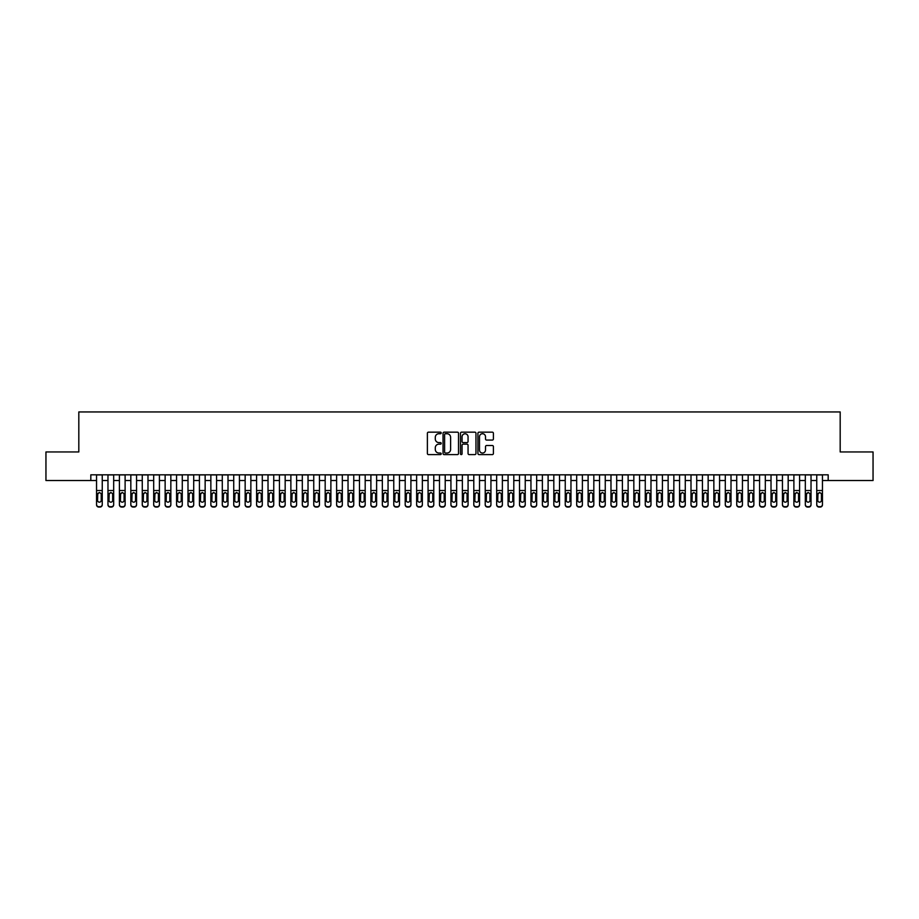 <?xml version="1.0" encoding="UTF-8"?>
<svg xmlns="http://www.w3.org/2000/svg" width="919" height="919" viewBox="0 0 919 919"><rect width="100%" height="100%" fill="white"/><g stroke="black" fill="none" stroke-linecap="round" stroke-linejoin="round"><path stroke-width="1.38" d="M441.212 432.941A0.781 0.781 0 0 0 440.419 432.16L428.507 432.16A1.126 1.126 0 0 0 427.381 433.286L427.381 453.481A1.126 1.126 0 0 0 428.507 454.606L440.419 454.606A0.781 0.781 0 0 0 441.212 453.814A0.781 0.781 0 0 0 440.419 453.033L438.88 453.033A3.596 3.596 0 0 1 435.296 449.437L435.296 447.76A3.596 3.596 0 0 1 438.88 444.164L440.419 444.164A0.781 0.781 0 0 0 441.212 443.383A0.781 0.781 0 0 0 440.419 442.59L438.88 442.59A3.596 3.596 0 0 1 435.296 439.006L435.296 437.318A3.596 3.596 0 0 1 438.88 433.734L440.419 433.734A0.781 0.781 0 0 0 441.212 432.941M492.297 440.075A1.126 1.126 0 0 0 493.411 438.949L493.411 433.286A1.126 1.126 0 0 0 492.297 432.16L479.052 432.16A1.126 1.126 0 0 0 477.926 433.286L477.926 453.481A1.126 1.126 0 0 0 479.052 454.606L492.297 454.606A1.126 1.126 0 0 0 493.411 453.481L493.411 446.634A1.126 1.126 0 0 0 492.297 445.508L486.622 445.508A1.126 1.126 0 0 0 485.508 446.634L485.508 450.034A2.998 2.998 0 0 1 482.498 453.033A2.998 2.998 0 0 1 479.5 450.034L479.5 436.732A2.998 2.998 0 0 1 482.498 433.734A2.998 2.998 0 0 1 485.508 436.732L485.508 438.949A1.126 1.126 0 0 0 486.622 440.075L492.297 440.075M90.82 480.534L45.95 480.534L45.95 451.953L78.816 451.953L78.816 411.942L840.184 411.942L840.184 451.953L873.05 451.953L873.05 480.534L828.18 480.534L828.18 474.824L90.82 474.824L90.82 480.534L96.541 480.534M458.524 433.286A1.126 1.126 0 0 0 457.398 432.16L444.153 432.16A1.126 1.126 0 0 0 443.038 433.286L443.038 453.481A1.126 1.126 0 0 0 444.153 454.606L457.398 454.606A1.126 1.126 0 0 0 458.524 453.481L458.524 433.286M461.602 432.16L474.847 432.16A1.126 1.126 0 0 1 475.962 433.286L475.962 453.481A1.126 1.126 0 0 1 474.847 454.606L469.184 454.606A1.126 1.126 0 0 1 468.058 453.481L468.058 445.29A1.126 1.126 0 0 0 466.932 444.164L463.176 444.164A1.126 1.126 0 0 0 462.05 445.29L462.05 453.814A0.781 0.781 0 0 1 461.269 454.606A0.781 0.781 0 0 1 460.476 453.814L460.476 433.286A1.126 1.126 0 0 1 461.602 432.16M102.25 480.534L107.971 480.534M113.68 480.534L119.401 480.534M125.11 480.534L130.831 480.534M136.552 480.534L142.261 480.534M147.982 480.534L153.691 480.534M159.412 480.534L165.133 480.534M170.842 480.534L176.563 480.534M182.272 480.534L187.993 480.534M193.702 480.534L199.423 480.534M205.144 480.534L210.853 480.534M216.574 480.534L222.283 480.534M228.004 480.534L233.725 480.534M239.434 480.534L245.155 480.534M250.864 480.534L256.585 480.534M262.294 480.534L268.015 480.534M273.736 480.534L279.445 480.534M285.166 480.534L290.875 480.534M296.596 480.534L302.317 480.534M308.026 480.534L313.747 480.534M319.456 480.534L325.177 480.534M330.886 480.534L336.607 480.534M342.327 480.534L348.037 480.534M353.758 480.534L359.467 480.534M365.188 480.534L370.897 480.534M376.618 480.534L382.338 480.534M388.048 480.534L393.769 480.534M399.478 480.534L405.199 480.534M410.919 480.534L416.629 480.534M422.349 480.534L428.059 480.534M433.779 480.534L439.489 480.534M445.21 480.534L450.93 480.534M456.64 480.534L462.36 480.534M468.07 480.534L473.79 480.534M479.511 480.534L485.221 480.534M490.941 480.534L496.651 480.534M502.371 480.534L508.081 480.534M513.801 480.534L519.522 480.534M525.231 480.534L530.952 480.534M536.662 480.534L542.382 480.534M548.103 480.534L553.812 480.534M559.533 480.534L565.242 480.534M570.963 480.534L576.673 480.534M582.393 480.534L588.114 480.534M593.823 480.534L599.544 480.534M605.253 480.534L610.974 480.534M616.683 480.534L622.404 480.534M628.125 480.534L633.834 480.534M639.555 480.534L645.264 480.534M650.985 480.534L656.706 480.534M662.415 480.534L668.136 480.534M673.845 480.534L679.566 480.534M685.275 480.534L690.996 480.534M696.717 480.534L702.426 480.534M708.147 480.534L713.856 480.534M719.577 480.534L725.298 480.534M731.007 480.534L736.728 480.534M742.437 480.534L748.158 480.534M753.867 480.534L759.588 480.534M765.309 480.534L771.018 480.534M776.739 480.534L782.448 480.534M788.169 480.534L793.89 480.534M799.599 480.534L805.32 480.534M811.029 480.534L816.75 480.534M822.459 480.534L828.18 480.534M445.393 433.734A0.781 0.781 0 0 0 444.601 434.515L444.601 452.251A0.781 0.781 0 0 0 445.393 453.033L447.013 453.033A3.596 3.596 0 0 0 450.609 449.437L450.609 437.318A3.596 3.596 0 0 0 447.013 433.734L445.393 433.734M468.058 436.789A2.998 2.998 0 0 0 465.06 433.791A2.998 2.998 0 0 0 462.05 436.789L462.05 441.476A1.126 1.126 0 0 0 463.176 442.59L466.932 442.59A1.126 1.126 0 0 0 468.058 441.476L468.058 436.789M96.541 493.836L96.541 504.428A2.286 2.263 0 0 0 98.827 506.702L99.964 506.702A2.286 2.263 0 0 0 102.25 504.428L102.25 504.784A2.286 2.263 180 0 1 99.964 507.058L99.964 506.702M101.228 500.35L101.228 494.33L101.228 500.35A1.827 1.815 180 0 1 99.39 502.165A1.827 1.815 180 0 0 101.228 500.35M97.563 500.706L97.563 500.35A1.827 1.815 180 0 0 99.39 502.165M97.563 500.35L97.77 493.48L99.39 492.492L101.021 493.48L99.39 492.492L97.563 494.181M102.25 474.824L102.25 504.428M96.541 474.824L96.541 504.784A2.286 2.263 180 0 0 98.827 507.058L99.964 507.058M102.25 493.48L101.021 493.48L101.228 494.33M107.971 493.836L107.971 504.428A2.286 2.263 0 0 0 110.257 506.702L111.394 506.702A2.286 2.263 0 0 0 113.68 504.428L113.68 504.784A2.286 2.263 180 0 1 111.394 507.058L111.394 506.702M112.658 500.35L112.658 494.33L112.658 500.35A1.827 1.815 180 0 1 110.831 502.165A1.827 1.815 180 0 0 112.658 500.35M108.993 500.706L108.993 500.35A1.827 1.815 180 0 0 110.831 502.165M108.993 500.35L109.2 493.48L110.831 492.492L112.451 493.48L110.831 492.492L108.993 494.181M119.401 493.836L119.401 504.428A2.286 2.263 0 0 0 121.687 506.702L122.824 506.702A2.286 2.263 0 0 0 125.11 504.428L125.11 504.784A2.286 2.263 180 0 1 122.824 507.058L122.824 506.702M124.088 500.35L124.088 494.33L124.088 500.35A1.827 1.815 180 0 1 122.261 502.165A1.827 1.815 180 0 0 124.088 500.35M120.423 500.706L120.423 500.35A1.827 1.815 180 0 0 122.261 502.165M120.423 500.35L120.63 493.48L122.261 492.492L123.881 493.48L122.261 492.492L120.423 494.181M130.831 493.836L130.831 504.428A2.286 2.263 0 0 0 133.117 506.702L134.266 506.702A2.286 2.263 0 0 0 136.552 504.428L136.552 504.784A2.286 2.263 180 0 1 134.266 507.058L134.266 506.702M135.518 500.35L135.518 494.33L135.518 500.35A1.827 1.815 180 0 1 133.692 502.165A1.827 1.815 180 0 0 135.518 500.35M131.865 500.706L131.865 500.35A1.827 1.815 180 0 0 133.692 502.165M131.865 500.35L132.06 493.48L133.692 492.492L135.311 493.48L133.692 492.492L131.865 494.181M142.261 493.836L142.261 504.428A2.286 2.263 0 0 0 144.547 506.702L145.696 506.702A2.286 2.263 0 0 0 147.982 504.428L147.982 504.784A2.286 2.263 180 0 1 145.696 507.058L145.696 506.702M146.948 500.35L146.948 494.33L146.948 500.35A1.827 1.815 180 0 1 145.122 502.165A1.827 1.815 180 0 0 146.948 500.35M143.295 500.706L143.295 500.35A1.827 1.815 180 0 0 145.122 502.165M143.295 500.35L143.49 493.48L145.122 492.492L146.753 493.48L145.122 492.492L143.295 494.181M113.68 474.824L113.68 504.784M107.971 474.824L107.971 504.784A2.286 2.263 180 0 0 110.257 507.058L111.394 507.058M113.68 493.48L112.451 493.48L112.658 494.33M125.11 474.824L125.11 504.784M119.401 474.824L119.401 504.784A2.286 2.263 180 0 0 121.687 507.058L122.824 507.058M125.11 493.48L123.881 493.48L124.088 494.33M136.552 474.824L136.552 504.784M130.831 474.824L130.831 504.784A2.286 2.263 180 0 0 133.117 507.058L134.266 507.058M136.552 493.48L135.311 493.48L135.518 494.33M147.982 474.824L147.982 504.784M142.261 474.824L142.261 504.784A2.286 2.263 180 0 0 144.547 507.058L145.696 507.058M147.982 493.48L146.753 493.48L146.948 494.33M153.691 493.836L153.691 504.428A2.286 2.263 0 0 0 155.977 506.702L157.126 506.702A2.286 2.263 0 0 0 159.412 504.428L159.412 504.784A2.286 2.263 180 0 1 157.126 507.058L157.126 506.702M158.378 500.35L158.378 494.33L158.378 500.35A1.827 1.815 180 0 1 156.552 502.165A1.827 1.815 180 0 0 158.378 500.35M154.725 500.706L154.725 500.35A1.827 1.815 180 0 0 156.552 502.165M154.725 500.35L154.932 493.48L156.552 492.492L158.183 493.48L156.552 492.492L154.725 494.181M159.412 474.824L159.412 504.784M153.691 474.824L153.691 504.784A2.286 2.263 180 0 0 155.977 507.058L157.126 507.058M159.412 493.48L158.183 493.48L158.378 494.33M165.133 493.836L165.133 504.428A2.286 2.263 0 0 0 167.419 506.702L168.556 506.702A2.286 2.263 0 0 0 170.842 504.428L170.842 504.784A2.286 2.263 180 0 1 168.556 507.058L168.556 506.702M169.82 500.35L169.82 494.33L169.82 500.35A1.827 1.815 180 0 1 167.982 502.165A1.827 1.815 180 0 0 169.82 500.35M166.155 500.706L166.155 500.35A1.827 1.815 180 0 0 167.982 502.165M166.155 500.35L166.362 493.48L167.982 492.492L169.613 493.48L167.982 492.492L166.155 494.181M170.842 474.824L170.842 504.784M165.133 474.824L165.133 504.784A2.286 2.263 180 0 0 167.419 507.058L168.556 507.058M170.842 493.48L169.613 493.48L169.82 494.33M176.563 493.836L176.563 504.428A2.286 2.263 0 0 0 178.849 506.702L179.986 506.702A2.286 2.263 0 0 0 182.272 504.428L182.272 504.784A2.286 2.263 180 0 1 179.986 507.058L179.986 506.702M181.25 500.35L181.25 494.33L181.25 500.35A1.827 1.815 180 0 1 179.423 502.165A1.827 1.815 180 0 0 181.25 500.35M177.585 500.706L177.585 500.35A1.827 1.815 180 0 0 179.423 502.165M177.585 500.35L177.792 493.48L179.423 492.492L181.043 493.48L179.423 492.492L177.585 494.181M182.272 474.824L182.272 504.784M176.563 474.824L176.563 504.784A2.286 2.263 180 0 0 178.849 507.058L179.986 507.058M182.272 493.48L181.043 493.48L181.25 494.33M187.993 493.836L187.993 504.428A2.286 2.263 0 0 0 190.279 506.702L191.416 506.702A2.286 2.263 0 0 0 193.702 504.428L193.702 504.784A2.286 2.263 180 0 1 191.416 507.058L191.416 506.702M192.68 500.35L192.68 494.33L192.68 500.35A1.827 1.815 180 0 1 190.853 502.165A1.827 1.815 180 0 0 192.68 500.35M189.015 500.706L189.015 500.35A1.827 1.815 180 0 0 190.853 502.165M189.015 500.35L189.222 493.48L190.853 492.492L192.473 493.48L190.853 492.492L189.015 494.181M193.702 474.824L193.702 504.784M187.993 474.824L187.993 504.784A2.286 2.263 180 0 0 190.279 507.058L191.416 507.058M193.702 493.48L192.473 493.48L192.68 494.33M199.423 493.836L199.423 504.428A2.286 2.263 0 0 0 201.709 506.702L202.858 506.702A2.286 2.263 0 0 0 205.144 504.428L205.144 504.784A2.286 2.263 180 0 1 202.858 507.058L202.858 506.702M204.11 500.35L204.11 494.33L204.11 500.35A1.827 1.815 180 0 1 202.283 502.165A1.827 1.815 180 0 0 204.11 500.35M200.457 500.706L200.457 500.35A1.827 1.815 180 0 0 202.283 502.165M200.457 500.35L200.652 493.48L202.283 492.492L203.903 493.48L202.283 492.492L200.457 494.181M205.144 474.824L205.144 504.784M199.423 474.824L199.423 504.784A2.286 2.263 180 0 0 201.709 507.058L202.858 507.058M205.144 493.48L203.903 493.48L204.11 494.33M210.853 493.836L210.853 504.428A2.286 2.263 0 0 0 213.139 506.702L214.288 506.702A2.286 2.263 0 0 0 216.574 504.428L216.574 504.784A2.286 2.263 180 0 1 214.288 507.058L214.288 506.702M215.54 500.35L215.54 494.33L215.54 500.35A1.827 1.815 180 0 1 213.713 502.165A1.827 1.815 180 0 0 215.54 500.35M211.887 500.706L211.887 500.35A1.827 1.815 180 0 0 213.713 502.165M211.887 500.35L212.082 493.48L213.713 492.492L215.345 493.48L213.713 492.492L211.887 494.181M216.574 474.824L216.574 504.784M210.853 474.824L210.853 504.784A2.286 2.263 180 0 0 213.139 507.058L214.288 507.058M216.574 493.48L215.345 493.48L215.54 494.33M222.283 493.836L222.283 504.428A2.286 2.263 0 0 0 224.569 506.702L225.718 506.702A2.286 2.263 0 0 0 228.004 504.428L228.004 504.784A2.286 2.263 180 0 1 225.718 507.058L225.718 506.702M226.97 500.35L226.97 494.33L226.97 500.35A1.827 1.815 180 0 1 225.144 502.165A1.827 1.815 180 0 0 226.97 500.35M223.317 500.706L223.317 500.35A1.827 1.815 180 0 0 225.144 502.165M223.317 500.35L223.524 493.48L225.144 492.492L226.775 493.48L225.144 492.492L223.317 494.181M228.004 474.824L228.004 504.784M222.283 474.824L222.283 504.784A2.286 2.263 180 0 0 224.569 507.058L225.718 507.058M228.004 493.48L226.775 493.48L226.97 494.33M233.725 493.836L233.725 504.428A2.286 2.263 0 0 0 236.011 506.702L237.148 506.702A2.286 2.263 0 0 0 239.434 504.428L239.434 504.784A2.286 2.263 180 0 1 237.148 507.058L237.148 506.702M238.412 500.35L238.412 494.33L238.412 500.35A1.827 1.815 180 0 1 236.574 502.165A1.827 1.815 180 0 0 238.412 500.35M234.747 500.706L234.747 500.35A1.827 1.815 180 0 0 236.574 502.165M234.747 500.35L234.954 493.48L236.574 492.492L238.205 493.48L236.574 492.492L234.747 494.181M239.434 474.824L239.434 504.784M233.725 474.824L233.725 504.784A2.286 2.263 180 0 0 236.011 507.058L237.148 507.058M239.434 493.48L238.205 493.48L238.412 494.33M245.155 493.836L245.155 504.428A2.286 2.263 0 0 0 247.441 506.702L248.578 506.702A2.286 2.263 0 0 0 250.864 504.428L250.864 504.784A2.286 2.263 180 0 1 248.578 507.058L248.578 506.702M249.842 500.35L249.842 494.33L249.842 500.35A1.827 1.815 180 0 1 248.004 502.165A1.827 1.815 180 0 0 249.842 500.35M246.177 500.706L246.177 500.35A1.827 1.815 180 0 0 248.004 502.165M246.177 500.35L246.384 493.48L248.004 492.492L249.635 493.48L248.004 492.492L246.177 494.181M250.864 474.824L250.864 504.784M245.155 474.824L245.155 504.784A2.286 2.263 180 0 0 247.441 507.058L248.578 507.058M250.864 493.48L249.635 493.48L249.842 494.33M256.585 493.836L256.585 504.428A2.286 2.263 0 0 0 258.871 506.702L260.008 506.702A2.286 2.263 0 0 0 262.294 504.428L262.294 504.784A2.286 2.263 180 0 1 260.008 507.058L260.008 506.702M261.272 500.35L261.272 494.33L261.272 500.35A1.827 1.815 180 0 1 259.445 502.165A1.827 1.815 180 0 0 261.272 500.35M257.607 500.706L257.607 500.35A1.827 1.815 180 0 0 259.445 502.165M257.607 500.35L257.814 493.48L259.445 492.492L261.065 493.48L259.445 492.492L257.607 494.181M262.294 474.824L262.294 504.784M256.585 474.824L256.585 504.784A2.286 2.263 180 0 0 258.871 507.058L260.008 507.058M262.294 493.48L261.065 493.48L261.272 494.33M268.015 493.836L268.015 504.428A2.286 2.263 0 0 0 270.301 506.702L271.45 506.702A2.286 2.263 0 0 0 273.736 504.428L273.736 504.784A2.286 2.263 180 0 1 271.45 507.058L271.45 506.702M272.702 500.35L272.702 494.33L272.702 500.35A1.827 1.815 180 0 1 270.875 502.165A1.827 1.815 180 0 0 272.702 500.35M269.049 500.706L269.049 500.35A1.827 1.815 180 0 0 270.875 502.165M269.049 500.35L269.244 493.48L270.875 492.492L272.495 493.48L270.875 492.492L269.049 494.181M273.736 474.824L273.736 504.784M268.015 474.824L268.015 504.784A2.286 2.263 180 0 0 270.301 507.058L271.45 507.058M273.736 493.48L272.495 493.48L272.702 494.33M279.445 493.836L279.445 504.428A2.286 2.263 0 0 0 281.731 506.702L282.88 506.702A2.286 2.263 0 0 0 285.166 504.428L285.166 504.784A2.286 2.263 180 0 1 282.88 507.058L282.88 506.702M284.132 500.35L284.132 494.33L284.132 500.35A1.827 1.815 180 0 1 282.305 502.165A1.827 1.815 180 0 0 284.132 500.35M280.479 500.706L280.479 500.35A1.827 1.815 180 0 0 282.305 502.165M280.479 500.35L280.674 493.48L282.305 492.492L283.937 493.48L282.305 492.492L280.479 494.181M285.166 474.824L285.166 504.784M279.445 474.824L279.445 504.784A2.286 2.263 180 0 0 281.731 507.058L282.88 507.058M285.166 493.48L283.937 493.48L284.132 494.33M290.875 493.836L290.875 504.428A2.286 2.263 0 0 0 293.161 506.702L294.31 506.702A2.286 2.263 0 0 0 296.596 504.428L296.596 504.784A2.286 2.263 180 0 1 294.31 507.058L294.31 506.702M295.562 500.35L295.562 494.33L295.562 500.35A1.827 1.815 180 0 1 293.735 502.165A1.827 1.815 180 0 0 295.562 500.35M291.909 500.706L291.909 500.35A1.827 1.815 180 0 0 293.735 502.165M291.909 500.35L292.116 493.48L293.735 492.492L295.367 493.48L293.735 492.492L291.909 494.181M296.596 474.824L296.596 504.784M290.875 474.824L290.875 504.784A2.286 2.263 180 0 0 293.161 507.058L294.31 507.058M296.596 493.48L295.367 493.48L295.562 494.33M302.317 493.836L302.317 504.428A2.286 2.263 0 0 0 304.603 506.702L305.74 506.702A2.286 2.263 0 0 0 308.026 504.428L308.026 504.784A2.286 2.263 180 0 1 305.74 507.058L305.74 506.702M307.003 500.35L307.003 494.33L307.003 500.35A1.827 1.815 180 0 1 305.165 502.165A1.827 1.815 180 0 0 307.003 500.35M303.339 500.706L303.339 500.35A1.827 1.815 180 0 0 305.165 502.165M303.339 500.35L303.546 493.48L305.165 492.492L306.797 493.48L305.165 492.492L303.339 494.181M308.026 474.824L308.026 504.784M302.317 474.824L302.317 504.784A2.286 2.263 180 0 0 304.603 507.058L305.74 507.058M308.026 493.48L306.797 493.48L307.003 494.33M313.747 493.836L313.747 504.428A2.286 2.263 0 0 0 316.033 506.702L317.17 506.702A2.286 2.263 0 0 0 319.456 504.428L319.456 504.784A2.286 2.263 180 0 1 317.17 507.058L317.17 506.702M318.433 500.35L318.433 494.33L318.433 500.35A1.827 1.815 180 0 1 316.596 502.165A1.827 1.815 180 0 0 318.433 500.35M314.769 500.706L314.769 500.35A1.827 1.815 180 0 0 316.596 502.165M314.769 500.35L314.976 493.48L316.596 492.492L318.227 493.48L316.596 492.492L314.769 494.181M319.456 474.824L319.456 504.784M313.747 474.824L313.747 504.784A2.286 2.263 180 0 0 316.033 507.058L317.17 507.058M319.456 493.48L318.227 493.48L318.433 494.33M325.177 493.836L325.177 504.428A2.286 2.263 0 0 0 327.463 506.702L328.6 506.702A2.286 2.263 0 0 0 330.886 504.428L330.886 504.784A2.286 2.263 180 0 1 328.6 507.058L328.6 506.702M329.864 500.35L329.864 494.33L329.864 500.35A1.827 1.815 180 0 1 328.037 502.165A1.827 1.815 180 0 0 329.864 500.35M326.199 500.706L326.199 500.35A1.827 1.815 180 0 0 328.037 502.165M326.199 500.35L326.406 493.48L328.037 492.492L329.657 493.48L328.037 492.492L326.199 494.181M330.886 474.824L330.886 504.784M325.177 474.824L325.177 504.784A2.286 2.263 180 0 0 327.463 507.058L328.6 507.058M330.886 493.48L329.657 493.48L329.864 494.33M336.607 493.836L336.607 504.428A2.286 2.263 0 0 0 338.893 506.702L340.041 506.702A2.286 2.263 0 0 0 342.327 504.428L342.327 504.784A2.286 2.263 180 0 1 340.041 507.058L340.041 506.702M341.294 500.35L341.294 494.33L341.294 500.35A1.827 1.815 180 0 1 339.467 502.165A1.827 1.815 180 0 0 341.294 500.35M337.641 500.706L337.641 500.35A1.827 1.815 180 0 0 339.467 502.165M337.641 500.35L337.836 493.48L339.467 492.492L341.087 493.48L339.467 492.492L337.641 494.181M342.327 474.824L342.327 504.784M336.607 474.824L336.607 504.784A2.286 2.263 180 0 0 338.893 507.058L340.041 507.058M342.327 493.48L341.087 493.48L341.294 494.33M348.037 493.836L348.037 504.428A2.286 2.263 0 0 0 350.323 506.702L351.472 506.702A2.286 2.263 0 0 0 353.758 504.428L353.758 504.784A2.286 2.263 180 0 1 351.472 507.058L351.472 506.702M352.724 500.35L352.724 494.33L352.724 500.35A1.827 1.815 180 0 1 350.897 502.165A1.827 1.815 180 0 0 352.724 500.35M349.071 500.706L349.071 500.35A1.827 1.815 180 0 0 350.897 502.165M349.071 500.35L349.266 493.48L350.897 492.492L352.528 493.48L350.897 492.492L349.071 494.181M353.758 474.824L353.758 504.784M348.037 474.824L348.037 504.784A2.286 2.263 180 0 0 350.323 507.058L351.472 507.058M353.758 493.48L352.528 493.48L352.724 494.33M359.467 493.836L359.467 504.428A2.286 2.263 0 0 0 361.753 506.702L362.902 506.702A2.286 2.263 0 0 0 365.188 504.428L365.188 504.784A2.286 2.263 180 0 1 362.902 507.058L362.902 506.702M364.154 500.35L364.154 494.33L364.154 500.35A1.827 1.815 180 0 1 362.327 502.165A1.827 1.815 180 0 0 364.154 500.35M360.501 500.706L360.501 500.35A1.827 1.815 180 0 0 362.327 502.165M360.501 500.35L360.707 493.48L362.327 492.492L363.958 493.48L362.327 492.492L360.501 494.181M365.188 474.824L365.188 504.784M359.467 474.824L359.467 504.784A2.286 2.263 180 0 0 361.753 507.058L362.902 507.058M365.188 493.48L363.958 493.48L364.154 494.33M370.897 493.836L370.897 504.428A2.286 2.263 0 0 0 373.194 506.702L374.332 506.702A2.286 2.263 0 0 0 376.618 504.428L376.618 504.784A2.286 2.263 180 0 1 374.332 507.058L374.332 506.702M375.595 500.35L375.595 494.33L375.595 500.35A1.827 1.815 180 0 1 373.757 502.165A1.827 1.815 180 0 0 375.595 500.35M371.931 500.706L371.931 500.35A1.827 1.815 180 0 0 373.757 502.165M371.931 500.35L372.138 493.48L373.757 492.492L375.389 493.48L373.757 492.492L371.931 494.181M376.618 474.824L376.618 504.784M370.897 474.824L370.897 504.784A2.286 2.263 180 0 0 373.194 507.058L374.332 507.058M376.618 493.48L375.389 493.48L375.595 494.33M382.338 493.836L382.338 504.428A2.286 2.263 0 0 0 384.624 506.702L385.762 506.702A2.286 2.263 0 0 0 388.048 504.428L388.048 504.784A2.286 2.263 180 0 1 385.762 507.058L385.762 506.702M387.025 500.35L387.025 494.33L387.025 500.35A1.827 1.815 180 0 1 385.187 502.165A1.827 1.815 180 0 0 387.025 500.35M383.361 500.706L383.361 500.35A1.827 1.815 180 0 0 385.187 502.165M383.361 500.35L383.568 493.48L385.187 492.492L386.819 493.48L385.187 492.492L383.361 494.181M393.769 493.836L393.769 504.428A2.286 2.263 0 0 0 396.055 506.702L397.192 506.702A2.286 2.263 0 0 0 399.478 504.428L399.478 504.784A2.286 2.263 180 0 1 397.192 507.058L397.192 506.702M398.455 500.35L398.455 494.33L398.455 500.35A1.827 1.815 180 0 1 396.629 502.165A1.827 1.815 180 0 0 398.455 500.35M394.791 500.706L394.791 500.35A1.827 1.815 180 0 0 396.629 502.165M394.791 500.35L394.998 493.48L396.629 492.492L398.249 493.48L396.629 492.492L394.791 494.181M405.199 493.836L405.199 504.428A2.286 2.263 0 0 0 407.485 506.702L408.633 506.702A2.286 2.263 0 0 0 410.919 504.428L410.919 504.784A2.286 2.263 180 0 1 408.633 507.058L408.633 506.702M409.885 500.35L409.885 494.33L409.885 500.35A1.827 1.815 180 0 1 408.059 502.165A1.827 1.815 180 0 0 409.885 500.35M406.232 500.706L406.232 500.35A1.827 1.815 180 0 0 408.059 502.165M406.232 500.35L406.428 493.48L408.059 492.492L409.679 493.48L408.059 492.492L406.232 494.181M388.048 474.824L388.048 504.784M382.338 474.824L382.338 504.784A2.286 2.263 180 0 0 384.624 507.058L385.762 507.058M388.048 493.48L386.819 493.48L387.025 494.33M399.478 474.824L399.478 504.784M393.769 474.824L393.769 504.784A2.286 2.263 180 0 0 396.055 507.058L397.192 507.058M399.478 493.48L398.249 493.48L398.455 494.33M410.919 474.824L410.919 504.784M405.199 474.824L405.199 504.784A2.286 2.263 180 0 0 407.485 507.058L408.633 507.058M410.919 493.48L409.679 493.48L409.885 494.33M416.629 493.836L416.629 504.428A2.286 2.263 0 0 0 418.915 506.702L420.063 506.702A2.286 2.263 0 0 0 422.349 504.428L422.349 504.784A2.286 2.263 180 0 1 420.063 507.058L420.063 506.702M421.316 500.35L421.316 494.33L421.316 500.35A1.827 1.815 180 0 1 419.489 502.165A1.827 1.815 180 0 0 421.316 500.35M417.663 500.706L417.663 500.35A1.827 1.815 180 0 0 419.489 502.165M417.663 500.35L417.858 493.48L419.489 492.492L421.12 493.48L419.489 492.492L417.663 494.181M422.349 474.824L422.349 504.784M416.629 474.824L416.629 504.784A2.286 2.263 180 0 0 418.915 507.058L420.063 507.058M422.349 493.48L421.12 493.48L421.316 494.33M428.059 493.836L428.059 504.428A2.286 2.263 0 0 0 430.345 506.702L431.493 506.702A2.286 2.263 0 0 0 433.779 504.428L433.779 504.784A2.286 2.263 180 0 1 431.493 507.058L431.493 506.702M432.746 500.35L432.746 494.33L432.746 500.35A1.827 1.815 180 0 1 430.919 502.165A1.827 1.815 180 0 0 432.746 500.35M429.093 500.706L429.093 500.35A1.827 1.815 180 0 0 430.919 502.165M429.093 500.35L429.288 493.48L430.919 492.492L432.55 493.48L430.919 492.492L429.093 494.181M433.779 474.824L433.779 504.784M428.059 474.824L428.059 504.784A2.286 2.263 180 0 0 430.345 507.058L431.493 507.058M433.779 493.48L432.55 493.48L432.746 494.33M439.489 493.836L439.489 504.428A2.286 2.263 0 0 0 441.775 506.702L442.924 506.702A2.286 2.263 0 0 0 445.21 504.428L445.21 504.784A2.286 2.263 180 0 1 442.924 507.058L442.924 506.702M444.176 500.35L444.176 494.33L444.176 500.35A1.827 1.815 180 0 1 442.349 502.165A1.827 1.815 180 0 0 444.176 500.35M440.523 500.706L440.523 500.35A1.827 1.815 180 0 0 442.349 502.165M440.523 500.35L440.729 493.48L442.349 492.492L443.98 493.48L442.349 492.492L440.523 494.181M445.21 474.824L445.21 504.784M439.489 474.824L439.489 504.784A2.286 2.263 180 0 0 441.775 507.058L442.924 507.058M445.21 493.48L443.98 493.48L444.176 494.33M450.93 493.836L450.93 504.428A2.286 2.263 0 0 0 453.216 506.702L454.354 506.702A2.286 2.263 0 0 0 456.64 504.428L456.64 504.784A2.286 2.263 180 0 1 454.354 507.058L454.354 506.702M455.617 500.35L455.617 494.33L455.617 500.35A1.827 1.815 180 0 1 453.779 502.165A1.827 1.815 180 0 0 455.617 500.35M451.953 500.706L451.953 500.35A1.827 1.815 180 0 0 453.779 502.165M451.953 500.35L452.159 493.48L453.779 492.492L455.41 493.48L453.779 492.492L451.953 494.181M456.64 474.824L456.64 504.784M450.93 474.824L450.93 504.784A2.286 2.263 180 0 0 453.216 507.058L454.354 507.058M456.64 493.48L455.41 493.48L455.617 494.33M462.36 493.836L462.36 504.428A2.286 2.263 0 0 0 464.646 506.702L465.784 506.702A2.286 2.263 0 0 0 468.07 504.428L468.07 504.784A2.286 2.263 180 0 1 465.784 507.058L465.784 506.702M467.047 500.35L467.047 494.33L467.047 500.35A1.827 1.815 180 0 1 465.221 502.165A1.827 1.815 180 0 0 467.047 500.35M463.383 500.706L463.383 500.35A1.827 1.815 180 0 0 465.221 502.165M463.383 500.35L463.59 493.48L465.221 492.492L466.841 493.48L465.221 492.492L463.383 494.181M468.07 474.824L468.07 504.784M462.36 474.824L462.36 504.784A2.286 2.263 180 0 0 464.646 507.058L465.784 507.058M468.07 493.48L466.841 493.48L467.047 494.33M473.79 493.836L473.79 504.428A2.286 2.263 0 0 0 476.076 506.702L477.225 506.702A2.286 2.263 0 0 0 479.511 504.428L479.511 504.784A2.286 2.263 180 0 1 477.225 507.058L477.225 506.702M478.477 500.35L478.477 494.33L478.477 500.35A1.827 1.815 180 0 1 476.651 502.165A1.827 1.815 180 0 0 478.477 500.35M474.824 500.706L474.824 500.35A1.827 1.815 180 0 0 476.651 502.165M474.824 500.35L475.02 493.48L476.651 492.492L478.271 493.48L476.651 492.492L474.824 494.181M479.511 474.824L479.511 504.784M473.79 474.824L473.79 504.784A2.286 2.263 180 0 0 476.076 507.058L477.225 507.058M479.511 493.48L478.271 493.48L478.477 494.33M485.221 493.836L485.221 504.428A2.286 2.263 0 0 0 487.507 506.702L488.655 506.702A2.286 2.263 0 0 0 490.941 504.428L490.941 504.784A2.286 2.263 180 0 1 488.655 507.058L488.655 506.702M489.907 500.35L489.907 494.33L489.907 500.35A1.827 1.815 180 0 1 488.081 502.165A1.827 1.815 180 0 0 489.907 500.35M486.254 500.706L486.254 500.35A1.827 1.815 180 0 0 488.081 502.165M486.254 500.35L486.45 493.48L488.081 492.492L489.712 493.48L488.081 492.492L486.254 494.181M490.941 474.824L490.941 504.784M485.221 474.824L485.221 504.784A2.286 2.263 180 0 0 487.507 507.058L488.655 507.058M490.941 493.48L489.712 493.48L489.907 494.33M496.651 493.836L496.651 504.428A2.286 2.263 0 0 0 498.937 506.702L500.085 506.702A2.286 2.263 0 0 0 502.371 504.428L502.371 504.784A2.286 2.263 180 0 1 500.085 507.058L500.085 506.702M501.337 500.35L501.337 494.33L501.337 500.35A1.827 1.815 180 0 1 499.511 502.165A1.827 1.815 180 0 0 501.337 500.35M497.684 500.706L497.684 500.35A1.827 1.815 180 0 0 499.511 502.165M497.684 500.35L497.88 493.48L499.511 492.492L501.142 493.48L499.511 492.492L497.684 494.181M502.371 474.824L502.371 504.784M496.651 474.824L496.651 504.784A2.286 2.263 180 0 0 498.937 507.058L500.085 507.058M502.371 493.48L501.142 493.48L501.337 494.33M508.081 493.836L508.081 504.428A2.286 2.263 0 0 0 510.367 506.702L511.515 506.702A2.286 2.263 0 0 0 513.801 504.428L513.801 504.784A2.286 2.263 180 0 1 511.515 507.058L511.515 506.702M512.768 500.35L512.768 494.33L512.768 500.35A1.827 1.815 180 0 1 510.941 502.165A1.827 1.815 180 0 0 512.768 500.35M509.115 500.706L509.115 500.35A1.827 1.815 180 0 0 510.941 502.165M509.115 500.35L509.321 493.48L510.941 492.492L512.572 493.48L510.941 492.492L509.115 494.181M513.801 474.824L513.801 504.784M508.081 474.824L508.081 504.784A2.286 2.263 180 0 0 510.367 507.058L511.515 507.058M513.801 493.48L512.572 493.48L512.768 494.33M519.522 493.836L519.522 504.428A2.286 2.263 0 0 0 521.808 506.702L522.945 506.702A2.286 2.263 0 0 0 525.231 504.428L525.231 504.784A2.286 2.263 180 0 1 522.945 507.058L522.945 506.702M524.209 500.35L524.209 494.33L524.209 500.35A1.827 1.815 180 0 1 522.371 502.165A1.827 1.815 180 0 0 524.209 500.35M520.545 500.706L520.545 500.35A1.827 1.815 180 0 0 522.371 502.165M520.545 500.35L520.751 493.48L522.371 492.492L524.002 493.48L522.371 492.492L520.545 494.181M525.231 474.824L525.231 504.784M519.522 474.824L519.522 504.784A2.286 2.263 180 0 0 521.808 507.058L522.945 507.058M525.231 493.48L524.002 493.48L524.209 494.33M530.952 493.836L530.952 504.428A2.286 2.263 0 0 0 533.238 506.702L534.376 506.702A2.286 2.263 0 0 0 536.662 504.428L536.662 504.784A2.286 2.263 180 0 1 534.376 507.058L534.376 506.702M535.639 500.35L535.639 494.33L535.639 500.35A1.827 1.815 180 0 1 533.813 502.165A1.827 1.815 180 0 0 535.639 500.35M531.975 500.706L531.975 500.35A1.827 1.815 180 0 0 533.813 502.165M531.975 500.35L532.181 493.48L533.813 492.492L535.432 493.48L533.813 492.492L531.975 494.181M536.662 474.824L536.662 504.784M530.952 474.824L530.952 504.784A2.286 2.263 180 0 0 533.238 507.058L534.376 507.058M536.662 493.48L535.432 493.48L535.639 494.33M542.382 493.836L542.382 504.428A2.286 2.263 0 0 0 544.668 506.702L545.806 506.702A2.286 2.263 0 0 0 548.103 504.428L548.103 504.784A2.286 2.263 180 0 1 545.806 507.058L545.806 506.702M547.069 500.35L547.069 494.33L547.069 500.35A1.827 1.815 180 0 1 545.243 502.165A1.827 1.815 180 0 0 547.069 500.35M543.405 500.706L543.405 500.35A1.827 1.815 180 0 0 545.243 502.165M543.405 500.35L543.611 493.48L545.243 492.492L546.862 493.48L545.243 492.492L543.405 494.181M548.103 474.824L548.103 504.784M542.382 474.824L542.382 504.784A2.286 2.263 180 0 0 544.668 507.058L545.806 507.058M548.103 493.48L546.862 493.48L547.069 494.33M553.812 493.836L553.812 504.428A2.286 2.263 0 0 0 556.098 506.702L557.247 506.702A2.286 2.263 0 0 0 559.533 504.428L559.533 504.784A2.286 2.263 180 0 1 557.247 507.058L557.247 506.702M558.499 500.35L558.499 494.33L558.499 500.35A1.827 1.815 180 0 1 556.673 502.165A1.827 1.815 180 0 0 558.499 500.35M554.846 500.706L554.846 500.35A1.827 1.815 180 0 0 556.673 502.165M554.846 500.35L555.042 493.48L556.673 492.492L558.293 493.48L556.673 492.492L554.846 494.181M559.533 474.824L559.533 504.784M553.812 474.824L553.812 504.784A2.286 2.263 180 0 0 556.098 507.058L557.247 507.058M559.533 493.48L558.293 493.48L558.499 494.33M565.242 493.836L565.242 504.428A2.286 2.263 0 0 0 567.528 506.702L568.677 506.702A2.286 2.263 0 0 0 570.963 504.428L570.963 504.784A2.286 2.263 180 0 1 568.677 507.058L568.677 506.702M569.929 500.35L569.929 494.33L569.929 500.35A1.827 1.815 180 0 1 568.103 502.165A1.827 1.815 180 0 0 569.929 500.35M566.276 500.706L566.276 500.35A1.827 1.815 180 0 0 568.103 502.165M566.276 500.35L566.472 493.48L568.103 492.492L569.734 493.48L568.103 492.492L566.276 494.181M570.963 474.824L570.963 504.784M565.242 474.824L565.242 504.784A2.286 2.263 180 0 0 567.528 507.058L568.677 507.058M570.963 493.48L569.734 493.48L569.929 494.33M576.673 493.836L576.673 504.428A2.286 2.263 0 0 0 578.959 506.702L580.107 506.702A2.286 2.263 0 0 0 582.393 504.428L582.393 504.784A2.286 2.263 180 0 1 580.107 507.058L580.107 506.702M581.359 500.35L581.359 494.33L581.359 500.35A1.827 1.815 180 0 1 579.533 502.165A1.827 1.815 180 0 0 581.359 500.35M577.706 500.706L577.706 500.35A1.827 1.815 180 0 0 579.533 502.165M577.706 500.35L577.913 493.48L579.533 492.492L581.164 493.48L579.533 492.492L577.706 494.181M582.393 474.824L582.393 504.784M576.673 474.824L576.673 504.784A2.286 2.263 180 0 0 578.959 507.058L580.107 507.058M582.393 493.48L581.164 493.48L581.359 494.33M588.114 493.836L588.114 504.428A2.286 2.263 0 0 0 590.4 506.702L591.537 506.702A2.286 2.263 0 0 0 593.823 504.428L593.823 504.784A2.286 2.263 180 0 1 591.537 507.058L591.537 506.702M592.801 500.35L592.801 494.33L592.801 500.35A1.827 1.815 180 0 1 590.963 502.165A1.827 1.815 180 0 0 592.801 500.35M589.136 500.706L589.136 500.35A1.827 1.815 180 0 0 590.963 502.165M589.136 500.35L589.343 493.48L590.963 492.492L592.594 493.48L590.963 492.492L589.136 494.181M593.823 474.824L593.823 504.784M588.114 474.824L588.114 504.784A2.286 2.263 180 0 0 590.4 507.058L591.537 507.058M593.823 493.48L592.594 493.48L592.801 494.33M599.544 493.836L599.544 504.428A2.286 2.263 0 0 0 601.83 506.702L602.967 506.702A2.286 2.263 0 0 0 605.253 504.428L605.253 504.784A2.286 2.263 180 0 1 602.967 507.058L602.967 506.702M604.231 500.35L604.231 494.33L604.231 500.35A1.827 1.815 180 0 1 602.404 502.165A1.827 1.815 180 0 0 604.231 500.35M600.566 500.706L600.566 500.35A1.827 1.815 180 0 0 602.404 502.165M600.566 500.35L600.773 493.48L602.404 492.492L604.024 493.48L602.404 492.492L600.566 494.181M605.253 474.824L605.253 504.784M599.544 474.824L599.544 504.784A2.286 2.263 180 0 0 601.83 507.058L602.967 507.058M605.253 493.48L604.024 493.48L604.231 494.33M610.974 493.836L610.974 504.428A2.286 2.263 0 0 0 613.26 506.702L614.397 506.702A2.286 2.263 0 0 0 616.683 504.428L616.683 504.784A2.286 2.263 180 0 1 614.397 507.058L614.397 506.702M615.661 500.35L615.661 494.33L615.661 500.35A1.827 1.815 180 0 1 613.835 502.165A1.827 1.815 180 0 0 615.661 500.35M611.997 500.706L611.997 500.35A1.827 1.815 180 0 0 613.835 502.165M611.997 500.35L612.203 493.48L613.835 492.492L615.454 493.48L613.835 492.492L611.997 494.181M616.683 474.824L616.683 504.784M610.974 474.824L610.974 504.784A2.286 2.263 180 0 0 613.26 507.058L614.397 507.058M616.683 493.48L615.454 493.48L615.661 494.33M622.404 493.836L622.404 504.428A2.286 2.263 0 0 0 624.69 506.702L625.839 506.702A2.286 2.263 0 0 0 628.125 504.428L628.125 504.784A2.286 2.263 180 0 1 625.839 507.058L625.839 506.702M627.091 500.35L627.091 494.33L627.091 500.35A1.827 1.815 180 0 1 625.265 502.165A1.827 1.815 180 0 0 627.091 500.35M623.438 500.706L623.438 500.35A1.827 1.815 180 0 0 625.265 502.165M623.438 500.35L623.633 493.48L625.265 492.492L626.884 493.48L625.265 492.492L623.438 494.181M628.125 474.824L628.125 504.784M622.404 474.824L622.404 504.784A2.286 2.263 180 0 0 624.69 507.058L625.839 507.058M628.125 493.48L626.884 493.48L627.091 494.33M633.834 493.836L633.834 504.428A2.286 2.263 0 0 0 636.12 506.702L637.269 506.702A2.286 2.263 0 0 0 639.555 504.428L639.555 504.784A2.286 2.263 180 0 1 637.269 507.058L637.269 506.702M638.521 500.35L638.521 494.33L638.521 500.35A1.827 1.815 180 0 1 636.695 502.165A1.827 1.815 180 0 0 638.521 500.35M634.868 500.706L634.868 500.35A1.827 1.815 180 0 0 636.695 502.165M634.868 500.35L635.063 493.48L636.695 492.492L638.326 493.48L636.695 492.492L634.868 494.181M639.555 474.824L639.555 504.784M633.834 474.824L633.834 504.784A2.286 2.263 180 0 0 636.12 507.058L637.269 507.058M639.555 493.48L638.326 493.48L638.521 494.33M645.264 493.836L645.264 504.428A2.286 2.263 0 0 0 647.55 506.702L648.699 506.702A2.286 2.263 0 0 0 650.985 504.428L650.985 504.784A2.286 2.263 180 0 1 648.699 507.058L648.699 506.702M649.951 500.35L649.951 494.33L649.951 500.35A1.827 1.815 180 0 1 648.125 502.165A1.827 1.815 180 0 0 649.951 500.35M646.298 500.706L646.298 500.35A1.827 1.815 180 0 0 648.125 502.165M646.298 500.35L646.505 493.48L648.125 492.492L649.756 493.48L648.125 492.492L646.298 494.181M650.985 474.824L650.985 504.784M645.264 474.824L645.264 504.784A2.286 2.263 180 0 0 647.55 507.058L648.699 507.058M650.985 493.48L649.756 493.48L649.951 494.33M656.706 493.836L656.706 504.428A2.286 2.263 0 0 0 658.992 506.702L660.129 506.702A2.286 2.263 0 0 0 662.415 504.428L662.415 504.784A2.286 2.263 180 0 1 660.129 507.058L660.129 506.702M661.393 500.35L661.393 494.33L661.393 500.35A1.827 1.815 180 0 1 659.555 502.165A1.827 1.815 180 0 0 661.393 500.35M657.728 500.706L657.728 500.35A1.827 1.815 180 0 0 659.555 502.165M657.728 500.35L657.935 493.48L659.555 492.492L661.186 493.48L659.555 492.492L657.728 494.181M662.415 474.824L662.415 504.784M656.706 474.824L656.706 504.784A2.286 2.263 180 0 0 658.992 507.058L660.129 507.058M662.415 493.48L661.186 493.48L661.393 494.33M668.136 493.836L668.136 504.428A2.286 2.263 0 0 0 670.422 506.702L671.559 506.702A2.286 2.263 0 0 0 673.845 504.428L673.845 504.784A2.286 2.263 180 0 1 671.559 507.058L671.559 506.702M672.823 500.35L672.823 494.33L672.823 500.35A1.827 1.815 180 0 1 670.996 502.165A1.827 1.815 180 0 0 672.823 500.35M669.158 500.706L669.158 500.35A1.827 1.815 180 0 0 670.996 502.165M669.158 500.35L669.365 493.48L670.996 492.492L672.616 493.48L670.996 492.492L669.158 494.181M673.845 474.824L673.845 504.784M668.136 474.824L668.136 504.784A2.286 2.263 180 0 0 670.422 507.058L671.559 507.058M673.845 493.48L672.616 493.48L672.823 494.33M679.566 493.836L679.566 504.428A2.286 2.263 0 0 0 681.852 506.702L682.989 506.702A2.286 2.263 0 0 0 685.275 504.428L685.275 504.784A2.286 2.263 180 0 1 682.989 507.058L682.989 506.702M684.253 500.35L684.253 494.33L684.253 500.35A1.827 1.815 180 0 1 682.426 502.165A1.827 1.815 180 0 0 684.253 500.35M680.588 500.706L680.588 500.35A1.827 1.815 180 0 0 682.426 502.165M680.588 500.35L680.795 493.48L682.426 492.492L684.046 493.48L682.426 492.492L680.588 494.181M685.275 474.824L685.275 504.784M679.566 474.824L679.566 504.784A2.286 2.263 180 0 0 681.852 507.058L682.989 507.058M685.275 493.48L684.046 493.48L684.253 494.33M690.996 493.836L690.996 504.428A2.286 2.263 0 0 0 693.282 506.702L694.431 506.702A2.286 2.263 0 0 0 696.717 504.428L696.717 504.784A2.286 2.263 180 0 1 694.431 507.058L694.431 506.702M695.683 500.35L695.683 494.33L695.683 500.35A1.827 1.815 180 0 1 693.856 502.165A1.827 1.815 180 0 0 695.683 500.35M692.03 500.706L692.03 500.35A1.827 1.815 180 0 0 693.856 502.165M692.03 500.35L692.225 493.48L693.856 492.492L695.476 493.48L693.856 492.492L692.03 494.181M696.717 474.824L696.717 504.784M690.996 474.824L690.996 504.784A2.286 2.263 180 0 0 693.282 507.058L694.431 507.058M696.717 493.48L695.476 493.48L695.683 494.33M702.426 493.836L702.426 504.428A2.286 2.263 0 0 0 704.712 506.702L705.861 506.702A2.286 2.263 0 0 0 708.147 504.428L708.147 504.784A2.286 2.263 180 0 1 705.861 507.058L705.861 506.702M707.113 500.35L707.113 494.33L707.113 500.35A1.827 1.815 180 0 1 705.287 502.165A1.827 1.815 180 0 0 707.113 500.35M703.46 500.706L703.46 500.35A1.827 1.815 180 0 0 705.287 502.165M703.46 500.35L703.655 493.48L705.287 492.492L706.918 493.48L705.287 492.492L703.46 494.181M708.147 474.824L708.147 504.784M702.426 474.824L702.426 504.784A2.286 2.263 180 0 0 704.712 507.058L705.861 507.058M708.147 493.48L706.918 493.48L707.113 494.33M713.856 493.836L713.856 504.428A2.286 2.263 0 0 0 716.142 506.702L717.291 506.702A2.286 2.263 0 0 0 719.577 504.428L719.577 504.784A2.286 2.263 180 0 1 717.291 507.058L717.291 506.702M718.543 500.35L718.543 494.33L718.543 500.35A1.827 1.815 180 0 1 716.717 502.165A1.827 1.815 180 0 0 718.543 500.35M714.89 500.706L714.89 500.35A1.827 1.815 180 0 0 716.717 502.165M714.89 500.35L715.097 493.48L716.717 492.492L718.348 493.48L716.717 492.492L714.89 494.181M719.577 474.824L719.577 504.784M713.856 474.824L713.856 504.784A2.286 2.263 180 0 0 716.142 507.058L717.291 507.058M719.577 493.48L718.348 493.48L718.543 494.33M725.298 493.836L725.298 504.428A2.286 2.263 0 0 0 727.584 506.702L728.721 506.702A2.286 2.263 0 0 0 731.007 504.428L731.007 504.784A2.286 2.263 180 0 1 728.721 507.058L728.721 506.702M729.985 500.35L729.985 494.33L729.985 500.35A1.827 1.815 180 0 1 728.147 502.165A1.827 1.815 180 0 0 729.985 500.35M726.32 500.706L726.32 500.35A1.827 1.815 180 0 0 728.147 502.165M726.32 500.35L726.527 493.48L728.147 492.492L729.778 493.48L728.147 492.492L726.32 494.181M731.007 474.824L731.007 504.784M725.298 474.824L725.298 504.784A2.286 2.263 180 0 0 727.584 507.058L728.721 507.058M731.007 493.48L729.778 493.48L729.985 494.33M736.728 493.836L736.728 504.428A2.286 2.263 0 0 0 739.014 506.702L740.151 506.702A2.286 2.263 0 0 0 742.437 504.428L742.437 504.784A2.286 2.263 180 0 1 740.151 507.058L740.151 506.702M741.415 500.35L741.415 494.33L741.415 500.35A1.827 1.815 180 0 1 739.577 502.165A1.827 1.815 180 0 0 741.415 500.35M737.75 500.706L737.75 500.35A1.827 1.815 180 0 0 739.577 502.165M737.75 500.35L737.957 493.48L739.577 492.492L741.208 493.48L739.577 492.492L737.75 494.181M742.437 474.824L742.437 504.784M736.728 474.824L736.728 504.784A2.286 2.263 180 0 0 739.014 507.058L740.151 507.058M742.437 493.48L741.208 493.48L741.415 494.33M748.158 493.836L748.158 504.428A2.286 2.263 0 0 0 750.444 506.702L751.581 506.702A2.286 2.263 0 0 0 753.867 504.428L753.867 504.784A2.286 2.263 180 0 1 751.581 507.058L751.581 506.702M752.845 500.35L752.845 494.33L752.845 500.35A1.827 1.815 180 0 1 751.018 502.165A1.827 1.815 180 0 0 752.845 500.35M749.18 500.706L749.18 500.35A1.827 1.815 180 0 0 751.018 502.165M749.18 500.35L749.387 493.48L751.018 492.492L752.638 493.48L751.018 492.492L749.18 494.181M753.867 474.824L753.867 504.784M748.158 474.824L748.158 504.784A2.286 2.263 180 0 0 750.444 507.058L751.581 507.058M753.867 493.48L752.638 493.48L752.845 494.33M759.588 493.836L759.588 504.428A2.286 2.263 0 0 0 761.874 506.702L763.023 506.702A2.286 2.263 0 0 0 765.309 504.428L765.309 504.784A2.286 2.263 180 0 1 763.023 507.058L763.023 506.702M764.275 500.35L764.275 494.33L764.275 500.35A1.827 1.815 180 0 1 762.448 502.165A1.827 1.815 180 0 0 764.275 500.35M760.622 500.706L760.622 500.35A1.827 1.815 180 0 0 762.448 502.165M760.622 500.35L760.817 493.48L762.448 492.492L764.068 493.48L762.448 492.492L760.622 494.181M765.309 474.824L765.309 504.784M759.588 474.824L759.588 504.784A2.286 2.263 180 0 0 761.874 507.058L763.023 507.058M765.309 493.48L764.068 493.48L764.275 494.33M771.018 493.836L771.018 504.428A2.286 2.263 0 0 0 773.304 506.702L774.453 506.702A2.286 2.263 0 0 0 776.739 504.428L776.739 504.784A2.286 2.263 180 0 1 774.453 507.058L774.453 506.702M775.705 500.35L775.705 494.33L775.705 500.35A1.827 1.815 180 0 1 773.878 502.165A1.827 1.815 180 0 0 775.705 500.35M772.052 500.706L772.052 500.35A1.827 1.815 180 0 0 773.878 502.165M772.052 500.35L772.247 493.48L773.878 492.492L775.51 493.48L773.878 492.492L772.052 494.181M776.739 474.824L776.739 504.784M771.018 474.824L771.018 504.784A2.286 2.263 180 0 0 773.304 507.058L774.453 507.058M776.739 493.48L775.51 493.48L775.705 494.33M782.448 493.836L782.448 504.428A2.286 2.263 0 0 0 784.734 506.702L785.883 506.702A2.286 2.263 0 0 0 788.169 504.428L788.169 504.784A2.286 2.263 180 0 1 785.883 507.058L785.883 506.702M787.135 500.35L787.135 494.33L787.135 500.35A1.827 1.815 180 0 1 785.308 502.165A1.827 1.815 180 0 0 787.135 500.35M783.482 500.706L783.482 500.35A1.827 1.815 180 0 0 785.308 502.165M783.482 500.35L783.689 493.48L785.308 492.492L786.94 493.48L785.308 492.492L783.482 494.181M788.169 474.824L788.169 504.784M782.448 474.824L782.448 504.784A2.286 2.263 180 0 0 784.734 507.058L785.883 507.058M788.169 493.48L786.94 493.48L787.135 494.33M793.89 493.836L793.89 504.428A2.286 2.263 0 0 0 796.176 506.702L797.313 506.702A2.286 2.263 0 0 0 799.599 504.428L799.599 504.784A2.286 2.263 180 0 1 797.313 507.058L797.313 506.702M798.577 500.35L798.577 494.33L798.577 500.35A1.827 1.815 180 0 1 796.739 502.165A1.827 1.815 180 0 0 798.577 500.35M794.912 500.706L794.912 500.35A1.827 1.815 180 0 0 796.739 502.165M794.912 500.35L795.119 493.48L796.739 492.492L798.37 493.48L796.739 492.492L794.912 494.181M799.599 474.824L799.599 504.784M793.89 474.824L793.89 504.784A2.286 2.263 180 0 0 796.176 507.058L797.313 507.058M799.599 493.48L798.37 493.48L798.577 494.33M805.32 493.836L805.32 504.428A2.286 2.263 0 0 0 807.606 506.702L808.743 506.702A2.286 2.263 0 0 0 811.029 504.428L811.029 504.784A2.286 2.263 180 0 1 808.743 507.058L808.743 506.702M810.007 500.35L810.007 494.33L810.007 500.35A1.827 1.815 180 0 1 808.169 502.165A1.827 1.815 180 0 0 810.007 500.35M806.342 500.706L806.342 500.35A1.827 1.815 180 0 0 808.169 502.165M806.342 500.35L806.549 493.48L808.169 492.492L809.8 493.48L808.169 492.492L806.342 494.181M811.029 474.824L811.029 504.784M805.32 474.824L805.32 504.784A2.286 2.263 180 0 0 807.606 507.058L808.743 507.058M811.029 493.48L809.8 493.48L810.007 494.33M816.75 493.836L816.75 504.428A2.286 2.263 0 0 0 819.036 506.702L820.173 506.702A2.286 2.263 0 0 0 822.459 504.428L822.459 504.784A2.286 2.263 180 0 1 820.173 507.058L820.173 506.702M821.437 500.35L821.437 494.33L821.437 500.35A1.827 1.815 180 0 1 819.61 502.165A1.827 1.815 180 0 0 821.437 500.35M817.772 500.706L817.772 500.35A1.827 1.815 180 0 0 819.61 502.165M817.772 500.35L817.979 493.48L819.61 492.492L821.23 493.48L819.61 492.492L817.772 494.181M822.459 474.824L822.459 504.784M816.75 474.824L816.75 504.784A2.286 2.263 180 0 0 819.036 507.058L820.173 507.058M822.459 493.48L821.23 493.48L821.437 494.33M96.541 493.48L97.77 493.48M96.541 490.528L102.25 490.528M96.541 474.905L102.25 474.905M107.971 493.48L109.2 493.48M107.971 490.528L113.68 490.528M107.971 474.905L113.68 474.905M119.401 493.48L120.63 493.48M119.401 490.528L125.11 490.528M119.401 474.905L125.11 474.905M130.831 493.48L132.06 493.48M130.831 490.528L136.552 490.528M130.831 474.905L136.552 474.905M142.261 493.48L143.49 493.48M142.261 490.528L147.982 490.528M142.261 474.905L147.982 474.905M153.691 493.48L154.932 493.48M153.691 490.528L159.412 490.528M153.691 474.905L159.412 474.905M165.133 493.48L166.362 493.48M165.133 490.528L170.842 490.528M165.133 474.905L170.842 474.905M176.563 493.48L177.792 493.48M176.563 490.528L182.272 490.528M176.563 474.905L182.272 474.905M187.993 493.48L189.222 493.48M187.993 490.528L193.702 490.528M187.993 474.905L193.702 474.905M199.423 493.48L200.652 493.48M199.423 490.528L205.144 490.528M199.423 474.905L205.144 474.905M210.853 493.48L212.082 493.48M210.853 490.528L216.574 490.528M210.853 474.905L216.574 474.905M222.283 493.48L223.524 493.48M222.283 490.528L228.004 490.528M222.283 474.905L228.004 474.905M233.725 493.48L234.954 493.48M233.725 490.528L239.434 490.528M233.725 474.905L239.434 474.905M245.155 493.48L246.384 493.48M245.155 490.528L250.864 490.528M245.155 474.905L250.864 474.905M256.585 493.48L257.814 493.48M256.585 490.528L262.294 490.528M256.585 474.905L262.294 474.905M268.015 493.48L269.244 493.48M268.015 490.528L273.736 490.528M268.015 474.905L273.736 474.905M279.445 493.48L280.674 493.48M279.445 490.528L285.166 490.528M279.445 474.905L285.166 474.905M290.875 493.48L292.116 493.48M290.875 490.528L296.596 490.528M290.875 474.905L296.596 474.905M302.317 493.48L303.546 493.48M302.317 490.528L308.026 490.528M302.317 474.905L308.026 474.905M313.747 493.48L314.976 493.48M313.747 490.528L319.456 490.528M313.747 474.905L319.456 474.905M325.177 493.48L326.406 493.48M325.177 490.528L330.886 490.528M325.177 474.905L330.886 474.905M336.607 493.48L337.836 493.48M336.607 490.528L342.327 490.528M336.607 474.905L342.327 474.905M348.037 493.48L349.266 493.48M348.037 490.528L353.758 490.528M348.037 474.905L353.758 474.905M359.467 493.48L360.707 493.48M359.467 490.528L365.188 490.528M359.467 474.905L365.188 474.905M370.897 493.48L372.138 493.48M370.897 490.528L376.618 490.528M370.897 474.905L376.618 474.905M382.338 493.48L383.568 493.48M382.338 490.528L388.048 490.528M382.338 474.905L388.048 474.905M393.769 493.48L394.998 493.48M393.769 490.528L399.478 490.528M393.769 474.905L399.478 474.905M405.199 493.48L406.428 493.48M405.199 490.528L410.919 490.528M405.199 474.905L410.919 474.905M416.629 493.48L417.858 493.48M416.629 490.528L422.349 490.528M416.629 474.905L422.349 474.905M428.059 493.48L429.288 493.48M428.059 490.528L433.779 490.528M428.059 474.905L433.779 474.905M439.489 493.48L440.729 493.48M439.489 490.528L445.21 490.528M439.489 474.905L445.21 474.905M450.93 493.48L452.159 493.48M450.93 490.528L456.64 490.528M450.93 474.905L456.64 474.905M462.36 493.48L463.59 493.48M462.36 490.528L468.07 490.528M462.36 474.905L468.07 474.905M473.79 493.48L475.02 493.48M473.79 490.528L479.511 490.528M473.79 474.905L479.511 474.905M485.221 493.48L486.45 493.48M485.221 490.528L490.941 490.528M485.221 474.905L490.941 474.905M496.651 493.48L497.88 493.48M496.651 490.528L502.371 490.528M496.651 474.905L502.371 474.905M508.081 493.48L509.321 493.48M508.081 490.528L513.801 490.528M508.081 474.905L513.801 474.905M519.522 493.48L520.751 493.48M519.522 490.528L525.231 490.528M519.522 474.905L525.231 474.905M530.952 493.48L532.181 493.48M530.952 490.528L536.662 490.528M530.952 474.905L536.662 474.905M542.382 493.48L543.611 493.48M542.382 490.528L548.103 490.528M542.382 474.905L548.103 474.905M553.812 493.48L555.042 493.48M553.812 490.528L559.533 490.528M553.812 474.905L559.533 474.905M565.242 493.48L566.472 493.48M565.242 490.528L570.963 490.528M565.242 474.905L570.963 474.905M576.673 493.48L577.913 493.48M576.673 490.528L582.393 490.528M576.673 474.905L582.393 474.905M588.114 493.48L589.343 493.48M588.114 490.528L593.823 490.528M588.114 474.905L593.823 474.905M599.544 493.48L600.773 493.48M599.544 490.528L605.253 490.528M599.544 474.905L605.253 474.905M610.974 493.48L612.203 493.48M610.974 490.528L616.683 490.528M610.974 474.905L616.683 474.905M622.404 493.48L623.633 493.48M622.404 490.528L628.125 490.528M622.404 474.905L628.125 474.905M633.834 493.48L635.063 493.48M633.834 490.528L639.555 490.528M633.834 474.905L639.555 474.905M645.264 493.48L646.505 493.48M645.264 490.528L650.985 490.528M645.264 474.905L650.985 474.905M656.706 493.48L657.935 493.48M656.706 490.528L662.415 490.528M656.706 474.905L662.415 474.905M668.136 493.48L669.365 493.48M668.136 490.528L673.845 490.528M668.136 474.905L673.845 474.905M679.566 493.48L680.795 493.48M679.566 490.528L685.275 490.528M679.566 474.905L685.275 474.905M690.996 493.48L692.225 493.48M690.996 490.528L696.717 490.528M690.996 474.905L696.717 474.905M702.426 493.48L703.655 493.48M702.426 490.528L708.147 490.528M702.426 474.905L708.147 474.905M713.856 493.48L715.097 493.48M713.856 490.528L719.577 490.528M713.856 474.905L719.577 474.905M725.298 493.48L726.527 493.48M725.298 490.528L731.007 490.528M725.298 474.905L731.007 474.905M736.728 493.48L737.957 493.48M736.728 490.528L742.437 490.528M736.728 474.905L742.437 474.905M748.158 493.48L749.387 493.48M748.158 490.528L753.867 490.528M748.158 474.905L753.867 474.905M759.588 493.48L760.817 493.48M759.588 490.528L765.309 490.528M759.588 474.905L765.309 474.905M771.018 493.48L772.247 493.48M771.018 490.528L776.739 490.528M771.018 474.905L776.739 474.905M782.448 493.48L783.689 493.48M782.448 490.528L788.169 490.528M782.448 474.905L788.169 474.905M793.89 493.48L795.119 493.48M793.89 490.528L799.599 490.528M793.89 474.905L799.599 474.905M805.32 493.48L806.549 493.48M805.32 490.528L811.029 490.528M805.32 474.905L811.029 474.905M816.75 493.48L817.979 493.48M816.75 490.528L822.459 490.528M816.75 474.905L822.459 474.905"/></g></svg>
